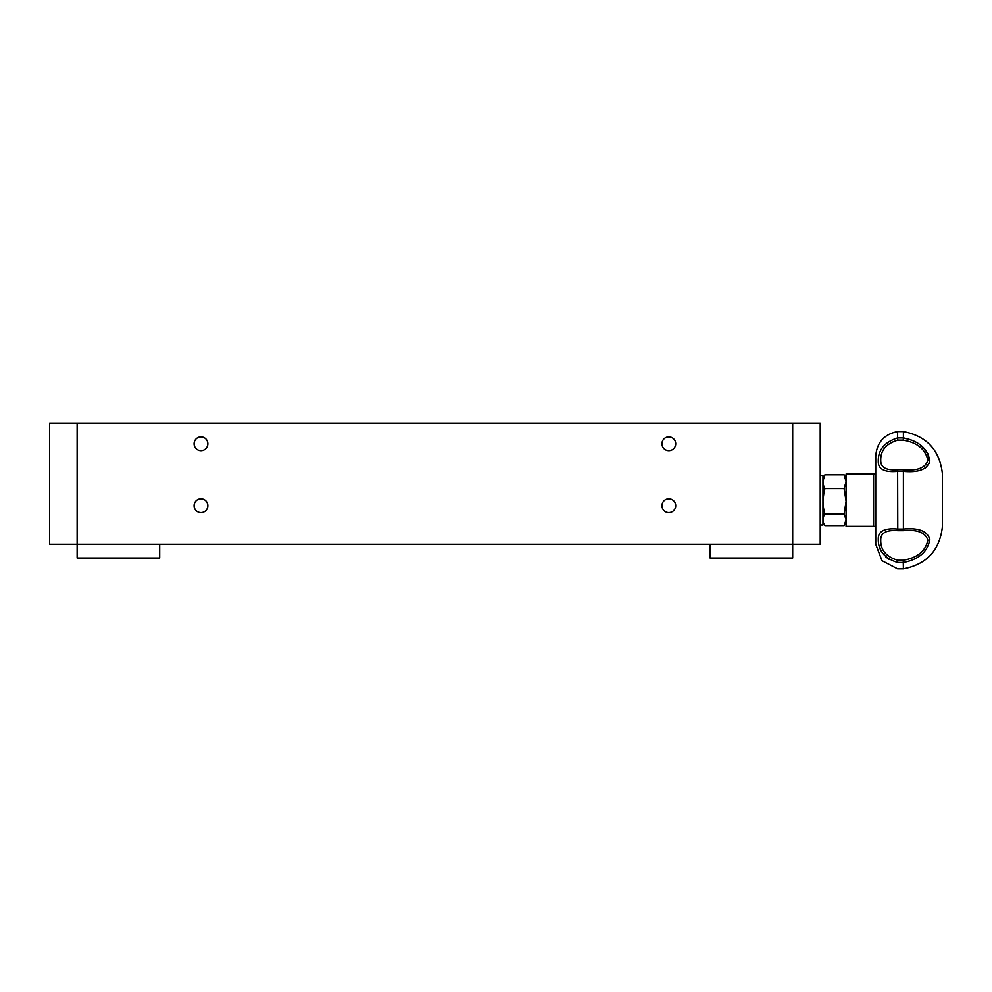 <?xml version="1.0" encoding="UTF-8"?>
<svg xmlns="http://www.w3.org/2000/svg" width="992" height="992" viewBox="0 0 992 992"><rect width="100%" height="100%" fill="white"/><g stroke="black" fill="none" stroke-linecap="round" stroke-linejoin="round"><path stroke-width="1.49" d="M661.962 443.796A6.882 6.882 0 0 0 672.291 449.748A6.882 6.882 0 0 0 672.291 437.832A6.882 6.882 0 0 0 661.962 443.796M194.085 505.722A6.882 6.882 0 0 0 204.414 511.674A6.882 6.882 0 0 0 204.414 499.757A6.882 6.882 0 0 0 194.085 505.722M194.085 443.796A6.882 6.882 0 0 0 204.414 449.748A6.882 6.882 0 0 0 204.414 437.832A6.882 6.882 0 0 0 194.085 443.796M661.962 505.722A6.882 6.882 0 0 0 672.291 511.674A6.882 6.882 0 0 0 672.291 499.757A6.882 6.882 0 0 0 661.962 505.722M77.128 423.15L77.128 544.248L77.128 423.15L792.695 423.15L792.695 544.248L49.6 544.248L49.6 423.15L77.128 423.15M792.695 544.248L792.695 423.15L820.223 423.15L820.223 544.248L792.695 544.248L792.695 558.012L710.123 558.012L710.123 544.248M820.223 475.441L822.963 475.441L822.963 524.979L820.223 524.979M844.118 525.611L824.935 525.611C822.356 521.742 822.356 517.861 824.935 513.968C822.356 505.536 822.356 497.066 824.935 488.572L844.118 488.572L846.089 501.27L844.118 513.968L846.089 519.796L844.118 525.611L846.089 522.226M844.118 488.572L846.089 481.703L844.118 474.821L846.089 478.194M824.935 488.572C822.356 484.009 822.356 479.421 824.935 474.821L844.118 474.821M824.935 474.821L822.988 481.12M824.55 487.828L822.988 500.204M824.55 512.591L822.988 519.3M824.935 513.968L844.118 513.968M879.346 546.208L880.747 549.915M885.744 556.872L889.266 559.55M912.987 440.547L903.402 437.931L903.402 431.582C926.702 436.083 939.697 450.132 942.4 473.692L942.4 526.727C939.697 550.3 926.702 564.336 903.402 568.85L903.241 560.269C917.29 557.876 925.486 551.18 927.855 540.194C925.524 532.518 917.327 529.331 903.241 530.646L897.785 530.646C886.24 529.79 880.561 532.952 880.747 540.156C880.524 550.064 886.203 556.76 897.785 560.269L897.624 562.489C884.554 558.372 878.106 550.56 878.28 539.065C878.081 531.228 884.529 527.893 897.624 529.058L903.402 529.071L903.241 530.646M897.785 440.163C886.24 443.622 880.561 450.318 880.747 460.263C880.524 467.455 886.203 470.63 897.785 469.774L897.624 471.374L903.402 471.361L903.241 469.774C917.29 471.088 925.486 467.926 927.855 460.288C925.524 449.277 917.327 442.568 903.241 440.163L897.785 440.163L897.624 437.931L903.402 437.931C918.716 440.907 927.52 448.52 929.814 460.784C927.632 469.278 918.828 472.812 903.402 471.374L903.402 529.058C918.716 527.62 927.52 531.104 929.814 539.512C927.632 551.8 918.828 559.463 903.402 562.489L897.624 562.489M897.785 530.646L897.624 471.374C884.554 472.539 878.106 469.204 878.28 461.354C878.081 449.897 884.529 442.085 897.624 437.931L897.624 431.582L897.624 437.931M903.402 437.931L903.241 440.163M924.953 468.584L929.653 462.694L927.743 453.406M903.402 568.85L897.624 568.85L882 560.703L875.738 544.248L875.738 456.184L875.738 474.002L846.089 474.064L846.089 526.355L873.605 526.355L873.605 474.064M873.605 526.355L875.738 526.43L875.738 544.248M159.687 544.248L159.687 558.012L77.128 558.012L77.128 544.248M897.785 560.269L903.241 560.269M897.785 469.774L903.241 469.774M875.738 456.184C876.841 442.469 884.132 434.26 897.624 431.582L903.402 431.582"/></g></svg>
